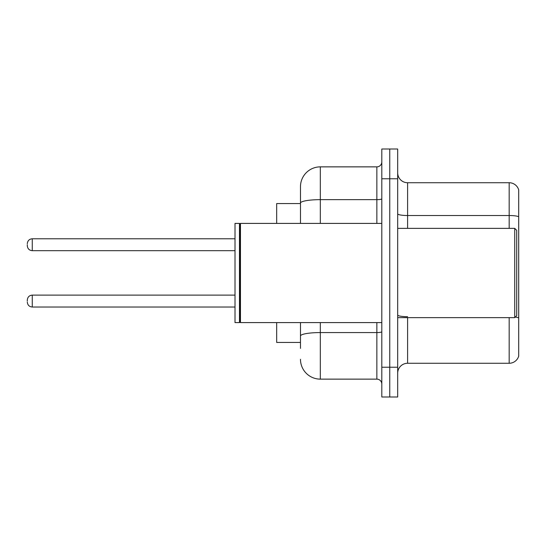 <?xml version="1.0" encoding="UTF-8"?>
<svg xmlns="http://www.w3.org/2000/svg" width="546" height="546" viewBox="0 0 546 546"><rect width="100%" height="100%" fill="white"/><g stroke="black" fill="none" stroke-linecap="round" stroke-linejoin="round"><path stroke-width="0.82" d="M300.477 222.202L300.477 197.611L300.477 203.562L276.672 203.562L276.672 223.403M300.477 342.438L276.672 342.438L276.672 322.597M397.686 373.184A9.917 9.917 0 0 1 407.603 363.267L509.179 363.267L509.179 317.635M389.748 367.233L389.748 396.99L397.686 396.99L397.686 367.233L389.748 367.233L389.748 396.99L381.811 396.99L381.811 367.233L389.748 367.233L389.748 178.767L389.748 367.233M381.811 367.233L381.811 149.01L389.748 149.01L389.748 178.767L389.748 149.01L397.686 149.01L397.686 367.233M518.7 189.878A9.917 9.917 0 0 0 509.179 182.733A9.917 9.917 0 0 1 518.7 189.878L518.7 356.122A9.917 9.917 0 0 1 509.179 363.267M518.7 216.762A9.917 1.72 180 0 0 509.179 215.52L509.179 182.733L407.603 182.733A9.917 9.917 0 0 1 397.686 172.816A9.917 9.917 0 0 0 407.603 182.733L407.603 228.365M300.477 348.389L300.477 322.597L300.477 348.389M320.318 322.597L320.318 379.136L376.856 379.136A4.962 4.962 0 0 1 381.811 384.097A4.962 4.962 0 0 0 376.856 379.136L376.856 322.597M300.477 223.403L300.477 186.705A19.84 19.84 0 0 1 320.318 166.864L376.856 166.864A4.962 4.962 0 0 0 381.811 161.903M300.477 186.705L300.477 197.611M320.318 379.136A19.84 19.84 0 0 1 300.477 359.295M27.3 301.071L27.3 300.082L27.3 301.071M27.3 244.731L27.3 245.72L27.3 244.731M514.735 228.365L516.714 230.351L516.714 315.649L514.735 317.635L514.735 228.365L397.686 228.365M240.465 322.597L239.967 322.099L239.967 223.901L240.465 223.403L240.465 322.597L381.811 322.597M239.476 322.597L235.012 322.597L235.012 223.403L239.476 223.403L239.476 322.597L239.967 322.099M407.603 317.635L407.603 363.267M509.179 228.365L509.179 215.52L407.603 215.52A9.917 1.72 0 0 1 397.686 213.8M518.7 317.936A9.917 1.72 180 0 0 515.301 317.069M397.686 178.767L381.811 178.767M407.603 316.7A9.917 1.72 -0 0 1 397.686 314.974M381.811 331.709A4.962 0.86 0 0 1 376.856 332.569L320.318 332.569A19.84 3.447 180 0 0 300.477 336.015M320.318 166.864L320.318 199.652L376.856 199.652L376.856 166.864M300.477 203.098A19.84 3.447 180 0 1 320.318 199.652L320.318 223.403M376.856 223.403L376.856 199.652A4.962 0.86 0 0 0 381.811 198.792M27.3 300.082C27.621 297.038 29.272 295.386 32.262 295.12L32.262 307.023L235.012 307.023M235.012 238.779L32.262 238.779L32.262 250.682C29.272 250.416 27.621 248.764 27.3 245.72M397.686 317.635L514.735 317.635M239.967 223.901L239.476 223.403M240.465 223.403L381.811 223.403M32.262 295.12L235.012 295.12M32.262 307.023C29.272 306.756 27.621 305.105 27.3 302.061M32.262 250.682L235.012 250.682M32.262 238.779C29.272 239.046 27.621 240.697 27.3 243.741"/></g></svg>
